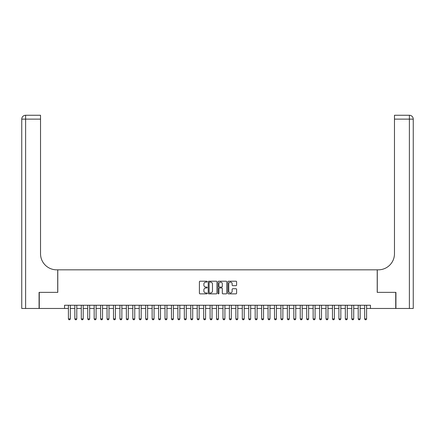 <?xml version="1.0" encoding="UTF-8"?>
<svg xmlns="http://www.w3.org/2000/svg" width="435" height="435" viewBox="0 0 435 435"><rect width="100%" height="100%" fill="white"/><g stroke="black" fill="none" stroke-linecap="round" stroke-linejoin="round"><path stroke-width="0.65" d="M207.196 281.657A0.44 0.44 0 0 0 206.755 281.217L200.035 281.217A0.631 0.631 0 0 0 199.404 281.847L199.404 293.228A0.631 0.631 0 0 0 200.035 293.859L206.755 293.859A0.44 0.44 0 0 0 207.196 293.418A0.44 0.44 0 0 0 206.755 292.972L205.885 292.972A2.023 2.023 0 0 1 203.863 290.95L203.863 290.004A2.023 2.023 0 0 1 205.885 287.981L206.755 287.981A0.44 0.44 0 0 0 207.196 287.535A0.44 0.44 0 0 0 206.755 287.095L205.885 287.095A2.023 2.023 0 0 1 203.863 285.072L203.863 284.126A2.023 2.023 0 0 1 205.885 282.103L206.755 282.103A0.44 0.44 0 0 0 207.196 281.657M235.977 285.67A0.631 0.631 0 0 0 236.607 285.039L236.607 281.847A0.631 0.631 0 0 0 235.977 281.217L228.516 281.217A0.631 0.631 0 0 0 227.886 281.847L227.886 293.228A0.631 0.631 0 0 0 228.516 293.859L235.977 293.859A0.631 0.631 0 0 0 236.607 293.228L236.607 289.373A0.631 0.631 0 0 0 235.977 288.737L232.785 288.737A0.631 0.631 0 0 0 232.149 289.373L232.149 291.281A1.691 1.691 0 0 1 230.458 292.972A1.691 1.691 0 0 1 228.767 291.281L228.767 283.794A1.691 1.691 0 0 1 230.458 282.103A1.691 1.691 0 0 1 232.149 283.794L232.149 285.039A0.631 0.631 0 0 0 232.785 285.67L235.977 285.67M64.543 308.469L39.27 308.469L39.27 292.369L57.784 292.369L57.784 269.825L377.216 269.825L377.216 292.369L395.73 292.369L395.73 308.469L370.457 308.469L370.457 305.25L64.543 305.25L64.543 308.469L68.409 308.469M216.945 281.847A0.631 0.631 0 0 0 216.315 281.217L208.854 281.217A0.631 0.631 0 0 0 208.224 281.847L208.224 293.228A0.631 0.631 0 0 0 208.854 293.859L216.315 293.859A0.631 0.631 0 0 0 216.945 293.228L216.945 281.847M218.685 281.217L226.146 281.217A0.631 0.631 0 0 1 226.776 281.847L226.776 293.228A0.631 0.631 0 0 1 226.146 293.859L222.954 293.859A0.631 0.631 0 0 1 222.318 293.228L222.318 288.612A0.631 0.631 0 0 0 221.687 287.981L219.572 287.981A0.631 0.631 0 0 0 218.935 288.612L218.935 293.418A0.44 0.44 0 0 1 218.495 293.859A0.44 0.44 0 0 1 218.055 293.418L218.055 281.847A0.631 0.631 0 0 1 218.685 281.217M70.34 308.469L74.847 308.469M76.783 308.469L81.291 308.469M83.221 308.469L87.729 308.469M89.664 308.469L94.172 308.469M96.102 308.469L100.61 308.469M102.54 308.469L107.048 308.469M108.984 308.469L113.491 308.469M115.422 308.469L119.929 308.469M121.865 308.469L126.373 308.469M128.303 308.469L132.811 308.469M134.741 308.469L139.249 308.469M141.185 308.469L145.692 308.469M147.623 308.469L152.13 308.469M154.066 308.469L158.574 308.469M160.504 308.469L165.012 308.469M166.942 308.469L171.455 308.469M173.386 308.469L177.893 308.469M179.824 308.469L184.331 308.469M186.267 308.469L190.775 308.469M192.705 308.469L197.213 308.469M199.143 308.469L203.656 308.469M205.586 308.469L210.094 308.469M212.024 308.469L216.532 308.469M218.468 308.469L222.976 308.469M224.906 308.469L229.414 308.469M231.344 308.469L235.857 308.469M237.787 308.469L242.295 308.469M244.225 308.469L248.733 308.469M250.669 308.469L255.176 308.469M257.107 308.469L261.614 308.469M263.545 308.469L268.058 308.469M269.988 308.469L274.496 308.469M276.426 308.469L280.934 308.469M282.87 308.469L287.377 308.469M289.308 308.469L293.815 308.469M295.751 308.469L300.259 308.469M302.189 308.469L306.697 308.469M308.627 308.469L313.135 308.469M315.07 308.469L319.578 308.469M321.508 308.469L326.016 308.469M327.952 308.469L332.46 308.469M334.39 308.469L338.898 308.469M340.828 308.469L345.336 308.469M347.271 308.469L351.779 308.469M353.709 308.469L358.217 308.469M360.153 308.469L364.66 308.469M366.591 308.469L370.457 308.469M209.55 282.103A0.44 0.44 0 0 0 209.11 282.543L209.11 292.532A0.44 0.44 0 0 0 209.55 292.972L210.469 292.972A2.023 2.023 0 0 0 212.492 290.95L212.492 284.126A2.023 2.023 0 0 0 210.469 282.103L209.55 282.103M222.318 283.821A1.691 1.691 0 0 0 220.627 282.13A1.691 1.691 0 0 0 218.935 283.821L218.935 286.464A0.631 0.631 0 0 0 219.572 287.095L221.687 287.095A0.631 0.631 0 0 0 222.318 286.464L222.318 283.821M70.34 305.25L70.34 318.898L69.861 319.736L68.893 319.736L68.409 318.898L68.409 305.25M68.409 318.898L70.34 318.898M39.074 292.369L57.719 292.369L57.719 269.825L56.626 269.825A16.1 16.1 0 0 1 40.526 253.725L40.526 119.125L25.616 119.125L25.616 308.469L39.074 308.469L39.074 292.369M25.616 308.469L21.75 308.469L21.75 119.125A3.866 3.866 0 0 1 25.616 115.264L40.526 115.264L40.526 119.125M40.526 115.264L25.616 115.264A3.866 3.866 0 0 0 21.75 119.125L25.616 119.125L25.616 115.264M56.626 269.825A16.1 16.1 0 0 1 40.526 253.725M413.25 308.469L413.25 119.125L413.25 308.469L395.926 308.469L395.926 292.369L377.281 292.369L377.281 269.825L378.374 269.825A16.1 16.1 0 0 0 394.474 253.725L394.474 115.264L409.384 115.264L394.474 115.264M413.25 119.125L413.25 269.825L413.25 119.125A3.866 3.866 0 0 0 409.384 115.264A3.866 3.866 0 0 1 413.25 119.125L394.474 119.125M378.374 269.825A16.1 16.1 0 0 0 394.474 253.725M76.783 305.25L76.783 318.898L76.299 319.736L75.331 319.736L74.847 318.898L74.847 305.25M74.847 318.898L76.783 318.898M83.221 305.25L83.221 318.898L82.737 319.736L81.775 319.736L81.291 318.898L81.291 305.25M81.291 318.898L83.221 318.898M89.664 305.25L89.664 318.898L89.18 319.736L88.213 319.736L87.729 318.898L87.729 305.25M87.729 318.898L89.664 318.898M96.102 305.25L96.102 318.898L95.618 319.736L94.651 319.736L94.172 318.898L94.172 305.25M94.172 318.898L96.102 318.898M102.54 305.25L102.54 318.898L102.062 319.736L101.094 319.736L100.61 318.898L100.61 305.25M100.61 318.898L102.54 318.898M108.984 305.25L108.984 318.898L108.5 319.736L107.532 319.736L107.048 318.898L107.048 305.25M107.048 318.898L108.984 318.898M115.422 305.25L115.422 318.898L114.938 319.736L113.975 319.736L113.491 318.898L113.491 305.25M113.491 318.898L115.422 318.898M121.865 305.25L121.865 318.898L121.381 319.736L120.413 319.736L119.929 318.898L119.929 305.25M119.929 318.898L121.865 318.898M128.303 305.25L128.303 318.898L127.819 319.736L126.851 319.736L126.373 318.898L126.373 305.25M126.373 318.898L128.303 318.898M134.741 305.25L134.741 318.898L134.263 319.736L133.295 319.736L132.811 318.898L132.811 305.25M132.811 318.898L134.741 318.898M141.185 305.25L141.185 318.898L140.701 319.736L139.733 319.736L139.249 318.898L139.249 305.25M139.249 318.898L141.185 318.898M147.623 305.25L147.623 318.898L147.139 319.736L146.176 319.736L145.692 318.898L145.692 305.25M145.692 318.898L147.623 318.898M154.066 305.25L154.066 318.898L153.582 319.736L152.614 319.736L152.13 318.898L152.13 305.25M152.13 318.898L154.066 318.898M160.504 305.25L160.504 318.898L160.02 319.736L159.058 319.736L158.574 318.898L158.574 305.25M158.574 318.898L160.504 318.898M166.942 305.25L166.942 318.898L166.464 319.736L165.496 319.736L165.012 318.898L165.012 305.25M165.012 318.898L166.942 318.898M173.386 305.25L173.386 318.898L172.902 319.736L171.934 319.736L171.455 318.898L171.455 305.25M171.455 318.898L173.386 318.898M179.824 305.25L179.824 318.898L179.34 319.736L178.377 319.736L177.893 318.898L177.893 305.25M177.893 318.898L179.824 318.898M186.267 305.25L186.267 318.898L185.783 319.736L184.815 319.736L184.331 318.898L184.331 305.25M184.331 318.898L186.267 318.898M192.705 305.25L192.705 318.898L192.221 319.736L191.259 319.736L190.775 318.898L190.775 305.25M190.775 318.898L192.705 318.898M199.143 305.25L199.143 318.898L198.665 319.736L197.697 319.736L197.213 318.898L197.213 305.25M197.213 318.898L199.143 318.898M205.586 305.25L205.586 318.898L205.102 319.736L204.135 319.736L203.656 318.898L203.656 305.25M203.656 318.898L205.586 318.898M212.024 305.25L212.024 318.898L211.54 319.736L210.578 319.736L210.094 318.898L210.094 305.25M210.094 318.898L212.024 318.898M218.468 305.25L218.468 318.898L217.984 319.736L217.016 319.736L216.532 318.898L216.532 305.25M216.532 318.898L218.468 318.898M224.906 305.25L224.906 318.898L224.422 319.736L223.459 319.736L222.976 318.898L222.976 305.25M222.976 318.898L224.906 318.898M231.344 305.25L231.344 318.898L230.865 319.736L229.897 319.736L229.414 318.898L229.414 305.25M229.414 318.898L231.344 318.898M237.787 305.25L237.787 318.898L237.303 319.736L236.335 319.736L235.857 318.898L235.857 305.25M235.857 318.898L237.787 318.898M244.225 305.25L244.225 318.898L243.741 319.736L242.779 319.736L242.295 318.898L242.295 305.25M242.295 318.898L244.225 318.898M250.669 305.25L250.669 318.898L250.185 319.736L249.217 319.736L248.733 318.898L248.733 305.25M248.733 318.898L250.669 318.898M257.107 305.25L257.107 318.898L256.623 319.736L255.66 319.736L255.176 318.898L255.176 305.25M255.176 318.898L257.107 318.898M263.545 305.25L263.545 318.898L263.066 319.736L262.098 319.736L261.614 318.898L261.614 305.25M261.614 318.898L263.545 318.898M269.988 305.25L269.988 318.898L269.504 319.736L268.536 319.736L268.058 318.898L268.058 305.25M268.058 318.898L269.988 318.898M276.426 305.25L276.426 318.898L275.942 319.736L274.98 319.736L274.496 318.898L274.496 305.25M274.496 318.898L276.426 318.898M282.87 305.25L282.87 318.898L282.386 319.736L281.418 319.736L280.934 318.898L280.934 305.25M280.934 318.898L282.87 318.898M289.308 305.25L289.308 318.898L288.824 319.736L287.861 319.736L287.377 318.898L287.377 305.25M287.377 318.898L289.308 318.898M295.751 305.25L295.751 318.898L295.267 319.736L294.299 319.736L293.815 318.898L293.815 305.25M293.815 318.898L295.751 318.898M302.189 305.25L302.189 318.898L301.705 319.736L300.737 319.736L300.259 318.898L300.259 305.25M300.259 318.898L302.189 318.898M308.627 305.25L308.627 318.898L308.149 319.736L307.181 319.736L306.697 318.898L306.697 305.25M306.697 318.898L308.627 318.898M315.07 305.25L315.07 318.898L314.587 319.736L313.619 319.736L313.135 318.898L313.135 305.25M313.135 318.898L315.07 318.898M321.508 305.25L321.508 318.898L321.025 319.736L320.062 319.736L319.578 318.898L319.578 305.25M319.578 318.898L321.508 318.898M327.952 305.25L327.952 318.898L327.468 319.736L326.5 319.736L326.016 318.898L326.016 305.25M326.016 318.898L327.952 318.898M334.39 305.25L334.39 318.898L333.906 319.736L332.938 319.736L332.46 318.898L332.46 305.25M332.46 318.898L334.39 318.898M340.828 305.25L340.828 318.898L340.349 319.736L339.382 319.736L338.898 318.898L338.898 305.25M338.898 318.898L340.828 318.898M347.271 305.25L347.271 318.898L346.787 319.736L345.82 319.736L345.336 318.898L345.336 305.25M345.336 318.898L347.271 318.898M353.709 305.25L353.709 318.898L353.225 319.736L352.263 319.736L351.779 318.898L351.779 305.25M351.779 318.898L353.709 318.898M360.153 305.25L360.153 318.898L359.669 319.736L358.701 319.736L358.217 318.898L358.217 305.25M358.217 318.898L360.153 318.898M366.591 305.25L366.591 318.898L366.107 319.736L365.139 319.736L364.66 318.898L364.66 305.25M364.66 318.898L366.591 318.898M409.384 308.469L409.384 115.264"/></g></svg>
